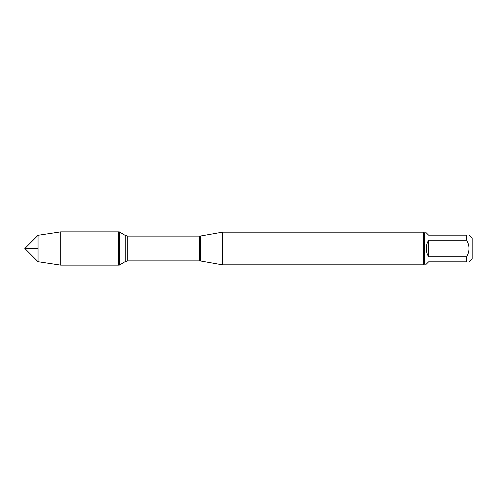 <?xml version="1.0" encoding="UTF-8"?>
<svg xmlns="http://www.w3.org/2000/svg" width="497" height="497" viewBox="0 0 497 497"><rect width="100%" height="100%" fill="white"/><g stroke="black" fill="none" stroke-linecap="round" stroke-linejoin="round"><path stroke-width="0.75" d="M119.311 265.137L119.311 231.863L118.404 231.863L118.404 265.137L118.404 231.863L60.715 231.863L60.715 265.137L119.311 265.137L125.225 261.584L125.225 235.416L119.311 231.863M222.414 248.5L222.414 264.826L423.606 264.826L423.606 232.174L222.414 232.174L222.414 248.5M469.05 235.168L472.15 238.268L472.15 258.732L469.05 261.832M428.613 261.832L426.271 264.174L424.258 264.174L424.258 232.826L426.271 232.826L428.613 235.168L466.708 235.168C469.746 235.168 469.746 235.168 466.708 235.168L466.708 240.262C469.746 245.754 469.746 251.246 466.708 256.738L466.708 261.832C469.746 261.832 469.746 261.832 466.708 261.832L428.613 261.832M428.613 240.262C427.072 242.791 426.289 245.537 426.271 248.5C426.289 251.463 427.072 254.209 428.613 256.738L428.613 240.262L466.708 240.262M428.613 256.738L466.708 256.738M38.052 261.702L24.85 248.5L38.052 235.298L38.052 261.702L60.715 265.137M38.052 248.5L24.85 248.5L38.052 248.5M200.552 260.975L199.514 260.882L199.514 236.118L200.552 236.025L200.552 260.975L222.414 264.826M199.514 236.118L127.748 236.118L127.748 260.882L125.225 261.584M200.552 236.025L222.414 232.174M199.514 260.882L127.748 260.882M127.748 236.118L125.225 235.416M424.258 232.826L423.606 232.174M424.258 264.174L423.606 264.826M38.052 235.298L60.715 231.863"/></g></svg>
